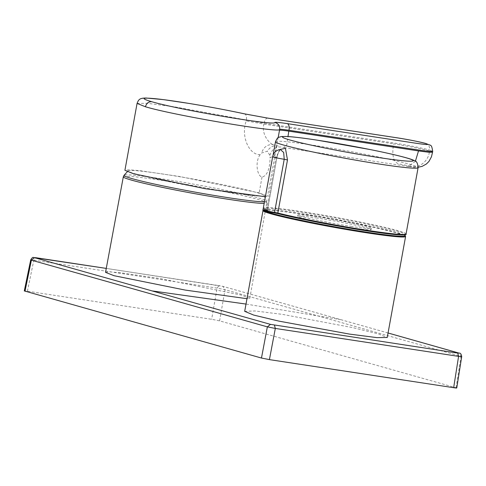 <?xml version="1.0" encoding="UTF-8"?>
<svg xmlns="http://www.w3.org/2000/svg" width="486" height="486" viewBox="0 0 486 486"><rect width="100%" height="100%" fill="white"/><g stroke="black" fill="none" stroke-linecap="round" stroke-linejoin="round"><path stroke-width="0.36" stroke-dasharray="2.43 1.82" d="M406.053 233.979A72.469 3.791 10.3 0 0 301.217 211.544A72.469 3.791 10.3 0 0 263.455 208.063A72.469 3.791 10.3 0 0 267.367 210.067L277.014 156.984L279.438 149.609M317.121 218.044A37.355 1.956 10.3 0 0 297.657 216.252A37.355 1.956 10.3 0 0 351.694 227.813A37.355 1.956 10.3 0 0 371.158 229.605A37.355 1.956 10.3 0 0 317.121 218.044M351.931 226.494A37.355 1.956 -169.7 0 1 297.894 214.927A37.355 1.956 -169.7 0 1 317.358 216.72A37.355 1.956 -169.7 0 1 371.401 228.286A37.355 1.956 -169.7 0 1 351.931 226.494M244.683 311.338L255.053 310.955L282.53 314.381L352.976 327.685L378.242 333.882L387.239 337.491M105.529 272.348L109.654 271.856L121.123 272.84L160.501 278.624L241.311 295.099L249.81 298.319L246.979 298.702M264.463 201.775A72.438 3.791 10.3 0 0 266.559 201.137A72.438 3.791 10.3 0 0 258.206 197.893A72.438 3.791 10.3 0 0 179.468 181.685A72.438 3.791 10.3 0 0 124.094 175.246M136.268 174.128A69.042 3.615 -169.7 0 1 128.365 170.799A69.042 3.615 -169.7 0 1 181.308 176.983A69.042 3.615 -169.7 0 1 256.171 192.401A69.042 3.615 -169.7 0 1 264.129 195.469A69.042 3.615 -169.7 0 1 213.609 189.965A69.042 3.615 -169.7 0 1 136.268 174.128M24.993 291.199C23.65 290.78 24.458 290.786 27.416 291.211L211.647 319.29L219.605 320.863L456.767 387.98M461.7 356.639L461.007 356.378L459.221 353.158M456.081 387.7L461.007 356.378L225.042 289.68L217.09 288.113A195974.768 171621.532 107.8 0 0 33.82 260.18C30.837 259.718 30.029 259.712 31.396 260.168M388.059 332.995L222.977 286.4L106.264 268.406L218.998 285.616L217.09 288.113L211.647 319.29M280.282 149.457L276.042 156.984L266.395 210.067A0.595 0.371 -82.1 0 0 266.65 210.748L267.816 210.748A71.867 3.76 -169.7 0 1 301.387 212.206A71.867 3.76 -169.7 0 1 405.348 234.355M278.15 137.726L274.122 156.279L270.095 157.5L269.882 155.326L267.33 151.207L261.583 152.981L260.132 154.682C249.099 155.04 240.582 136.305 246.238 120.874L263.934 124.118C261.012 134.16 269.858 144.676 274.171 144.864C268.072 143.789 263.874 146.493 261.583 152.981M260.132 154.682C254.834 161.802 257.058 175.902 262.003 177.123C267.172 175.689 269.87 169.146 270.095 157.5M262.003 177.123L259.147 192.857L267.531 196.223L265.38 196.739M259.147 192.857L179.34 176.461L140.351 170.744L129.015 169.796L124.914 170.307M269.882 155.326C272.16 148.838 276.358 146.128 282.469 147.209L283.727 147.513L286.807 144.864L287.973 136.523M277.014 156.984L267.525 210.152L267.804 210.748A0.595 0.565 -71.3 0 1 267.367 210.067L266.395 210.067A8.967 0.468 10.3 0 0 262.999 209.824M275.501 141.766A72.469 3.791 -169.7 0 1 313.27 145.241A72.469 3.791 -169.7 0 1 418.1 167.676M404.139 234.932A71.867 3.76 10.3 0 0 301.15 213.53A71.867 3.76 10.3 0 0 264.888 211.027M404.188 234.926L395.161 231.98L372.987 226.713L335.328 219.271L301.132 213.524C279.65 210.262 267.191 209.029 263.758 209.812L262.999 210.56A72.469 3.791 -169.7 0 1 300.767 214.034A72.469 3.791 -169.7 0 1 405.597 236.475M123.329 176.795A72.876 3.815 -169.7 0 1 177.985 182.973A72.876 3.815 -169.7 0 1 258.309 199.473A72.876 3.815 -169.7 0 1 266.729 202.856A72.876 3.815 -169.7 0 1 264.171 203.385M27.416 291.211L33.82 260.18L35.721 257.683M219.605 320.863L225.042 289.68L222.977 286.4M341.02 319.691L246.007 304.072M265.35 210.578A8.365 0.437 -169.7 0 1 266.65 210.748M280.294 149.457L280.343 149.451C280.477 148.303 277.5 153.515 277.178 157.063L276.042 156.984A8.967 0.468 10.3 0 0 272.646 156.741M137.07 103.409L147.27 103.305L174.213 106.792L246.402 119.993A1672.994 1422.103 -84.6 0 0 246.238 120.874M278.32 146.037C273.855 145.01 270.192 146.736 267.33 151.207M410.658 166.206L398.727 163.849C393.374 162.038 391.68 155.386 393.63 143.886C408.556 146.256 420.487 148.613 429.43 150.964C429.126 160.738 418.81 169.116 410.658 166.206C412.717 166.85 411.502 166.844 407.019 166.194L414.102 167.22L418.167 167.245M425.469 143.419C428.531 144.269 429.91 146.493 429.594 150.083L432.698 151.328M244.33 113.827C246.153 114.38 246.845 116.433 246.402 119.993L264.098 123.237L386.473 141.888C399.686 143.71 421.775 147.799 429.594 150.083M264.098 123.237A5.978 2.855 98.7 0 1 267.762 118.11M263.934 124.118L393.63 143.886M429.43 150.964L432.54 152.203M415.372 161.303L408.319 166.498L283.727 147.513M273.047 155.265L263.455 208.063C264.688 209.332 260.903 207.905 267.731 210.724L267.804 210.748M297.657 216.252L297.894 214.927M128.365 170.799A84.868 84.868 0 0 0 127.356 171.789M249.81 298.319L266.729 202.856L266.559 201.137A84.868 84.868 0 0 0 265.186 197.796M264.718 196.751A84.868 84.868 0 0 0 264.129 195.469M388.059 332.983L223.25 286.461L218.913 285.598M371.158 229.605L371.401 228.286M276.838 144.986L267.531 196.223"/><path stroke-width="0.73" d="M279.438 149.609L285.44 148.339L287.481 159.943L277.834 213.026A72.469 3.791 10.3 0 0 368.291 230.498A72.469 3.791 10.3 0 0 406.053 233.979C406.636 234.544 405.494 234.884 402.633 234.987C396.752 234.951 385.185 233.626 367.92 231.008C338.402 226.555 297.997 218.749 278.156 213.67A0.595 0.474 -75.8 0 1 277.834 213.026L274.572 212.382L274.292 212.904A8.365 0.437 -169.7 0 1 264.919 211.033A8.365 0.437 -169.7 0 1 265.35 210.578M349.464 334.089L278.958 321.131L253.662 315.068L244.683 311.338L262.999 210.56A72.469 3.791 -169.7 0 0 367.835 232.994A72.469 3.791 -169.7 0 0 405.597 236.475L387.239 337.491L376.917 337.624L349.464 334.089M246.979 298.702L185.233 290.081L114.016 275.696L105.529 272.348L123.329 176.795A72.876 3.815 -169.7 0 0 131.749 180.185A72.876 3.815 -169.7 0 0 202.954 195.117A72.876 3.815 -169.7 0 0 264.171 203.385M127.356 171.789A84.868 84.868 0 0 0 124.094 175.246L124.094 175.246A72.438 3.791 10.3 0 0 132.405 178.727A72.438 3.791 10.3 0 0 204.029 193.714A72.438 3.791 10.3 0 0 264.463 201.775M24.993 291.199L31.396 260.168L149.39 293.447L267.355 326.865L261.468 358.042L24.3 290.926L30.709 259.876L31.396 260.168L34.512 257.677L270.471 324.375L457.727 353.091L458.942 353.097L388.059 332.995M456.081 387.7C457.417 388.126 456.609 388.12 453.657 387.694L269.42 359.616L261.468 358.042M270.471 324.375L267.355 326.865L275.313 328.439A195974.768 171979.532 -76.3 0 1 458.584 356.372C461.572 356.773 462.38 356.779 461.007 356.378M35.551 257.659L106.264 268.406L34.512 257.677M278.12 213.658L274.298 212.904C263.133 210.821 262.367 210.553 262.999 209.824A8.967 0.468 10.3 0 0 274.572 212.382L284.219 159.293L283.672 152.483L280.282 149.457A8.967 8.967 0 0 0 272.646 156.741A8.967 0.468 10.3 0 0 284.219 159.293L287.481 159.943M287.973 136.523L288.83 131.153C283.046 130.291 279.936 129.999 279.499 130.278L278.15 137.726M265.38 196.739L204.855 188.659L133.298 173.678L124.914 170.307L137.07 103.409L145.454 106.78C146.426 103.287 148.509 101.592 151.711 101.696C139.658 98.148 141.894 97.261 158.418 99.035C178.07 101.21 217.406 107.983 244.33 113.827L267.932 118.147L395.804 137.635C407.912 139.5 417.802 141.426 425.469 143.419C430.426 144.998 426.987 144.895 415.166 143.109L287.293 123.62C279.462 122.442 275.313 122.053 274.845 122.448C276.71 126.287 178.799 109.781 151.711 101.696M405.348 234.355A71.867 3.76 -169.7 0 1 367.938 231.014M380.338 164.201A72.469 3.791 -169.7 0 1 275.501 141.766C276.862 138.601 278.022 137.095 278.97 137.252L281.558 136.511L287.827 136.511C294.346 136.955 304.048 138.158 316.933 140.114L370.69 149.658C395.926 154.736 412.073 158.977 414.279 160.629C416.502 160.884 417.778 163.229 418.1 167.676A72.469 3.791 -169.7 0 1 380.338 164.201M317.097 140.15A66.491 3.481 10.3 0 0 290.136 140.047A66.491 3.481 10.3 0 0 378.637 157.543A66.491 3.481 10.3 0 0 405.603 157.646A66.491 3.481 10.3 0 0 317.097 140.15M264.888 211.027A71.867 3.76 10.3 0 0 367.665 232.326A71.867 3.76 10.3 0 0 404.139 234.932M30.709 259.876C33.406 255.897 32.635 257.957 35.642 257.665L35.721 257.683M456.767 387.98L461.7 356.639C461.281 354.063 460.455 352.903 459.221 353.158L458.942 353.097M453.657 387.694L458.584 356.372L457.727 353.091M269.42 359.616L275.313 328.439L274.45 325.164M246.007 304.072L152.452 290.95M367.908 231.008A71.867 3.76 -169.7 0 1 278.199 213.682A0.595 0.474 -75.8 0 1 278.156 213.67L274.28 212.904M279.499 130.278A1672.994 33.309 -79.6 0 1 279.657 129.398C281.619 133.571 174.966 115.589 145.454 106.78M425.469 143.419L426.028 143.54C418.136 141.359 402.122 138.486 394.65 137.447L267.762 118.11A5.978 2.855 98.7 0 1 267.932 118.147M244.701 113.906L244.33 113.827M426.028 143.54C431.386 146.049 431.422 143.783 432.704 151.334L429.94 151.456L421.945 150.52L288.988 130.272C283.204 129.41 280.094 129.112 279.657 129.398C279.93 125.789 278.326 123.468 274.845 122.448M287.293 123.62A5.978 2.855 98.7 0 1 288.988 130.272M418.167 167.245L422.176 166.352L426.41 163.982L428.956 161.431L431.44 156.82L432.54 152.209L428.701 152.246L418.519 150.921L288.83 131.153M418.519 150.921L415.372 161.303M273.047 155.265L275.501 141.766M124.094 175.246L123.329 176.795M265.186 197.796A84.868 84.868 0 0 0 264.718 196.751M404.188 234.926L405.142 235.497L405.597 236.475M459.221 353.158L388.059 332.983M272.646 156.741L262.999 209.824M406.053 233.979L418.1 167.676M137.07 103.409C138.577 99.837 139.124 98.051 146.146 98.02L163.241 99.6L188.854 103.397C208.415 106.616 226.968 110.103 244.525 113.852L267.762 118.11M432.54 152.209L432.698 151.328"/></g></svg>
